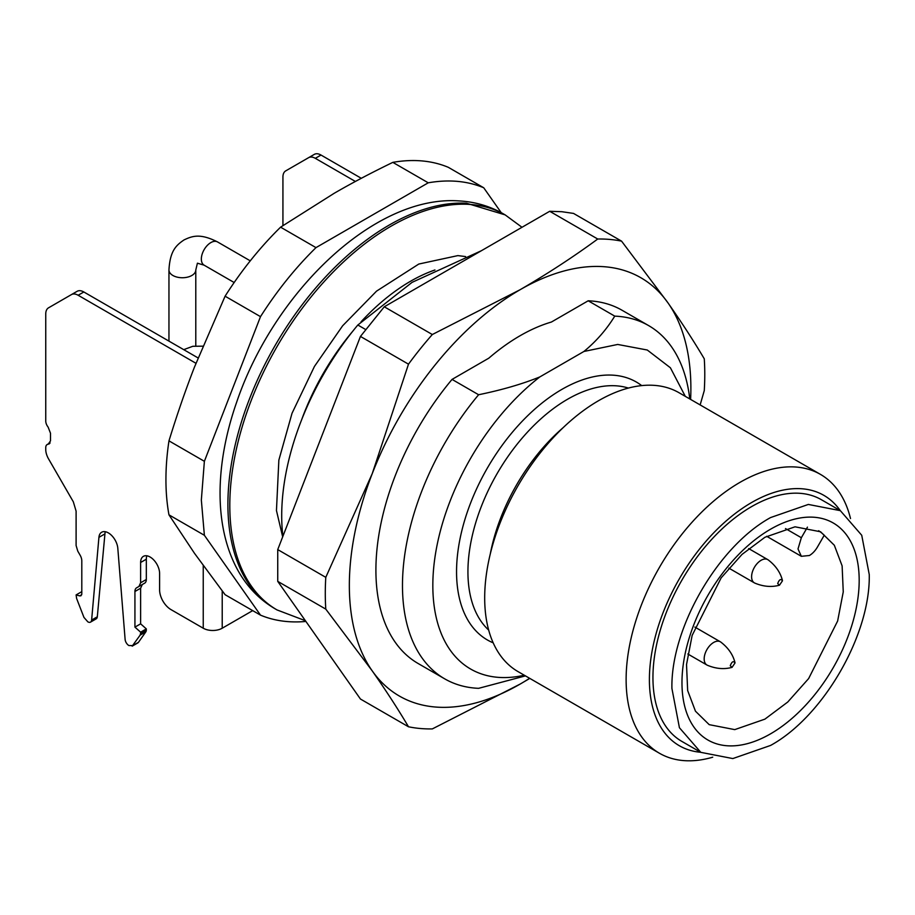 <?xml version="1.0" encoding="UTF-8"?>
<svg xmlns="http://www.w3.org/2000/svg" width="915" height="915" viewBox="0 0 915 915"><rect width="100%" height="100%" fill="white"/><g stroke="black" fill="none" stroke-linecap="round" stroke-linejoin="round"><path stroke-width="1.37" d="M194.483 553.301L225.09 594.693L260.5 615.132L204.377 535.286L168.966 514.848L194.483 553.301M305.907 621.445A241.503 139.435 -60 0 1 260.5 615.132M222.219 590.953L222.219 628.216L252.689 610.625M204.377 535.286L201.346 500.048L204.377 461.309L260.5 316.647C276.982 290.764 295.476 267.752 315.984 247.622L428.243 182.806C448.762 179.26 467.256 180.907 483.726 187.769L501.214 212.646M168.966 514.848A241.503 139.435 -60 0 1 165.935 479.597A241.503 139.435 120 0 1 168.966 440.858C177.133 414.346 185.631 389.756 194.483 367.064L225.09 296.197A241.503 139.435 120 0 1 280.585 227.172L334.169 193.305C351.749 183.103 371.307 172.798 392.832 162.367A241.503 139.435 120 0 1 448.316 167.319L483.726 187.769M355.386 181.456L315.32 158.329A13.416 7.743 60 0 0 308.618 157.666L314.314 154.372A13.416 7.743 60 0 1 321.016 155.047L361.299 178.299M198.075 357.937L83.837 291.976L78.141 295.259L195.959 363.289M222.219 628.216A13.416 7.743 180 0 1 203.244 628.216L170.979 609.596A16.104 9.299 -120 0 1 159.599 589.878L159.599 573.442A13.416 7.743 -120 0 0 150.106 557.018A13.416 7.743 -120 0 0 143.403 556.343A13.416 7.743 -120 0 0 140.624 562.485L140.624 582.775L138.954 586.458L136.598 587.819A8.052 4.644 -120 0 0 134.928 591.502L134.928 627.13L140.624 632.174L140.624 633.271L140.109 635.17L132.172 646.162L137.868 642.879A5.364 3.1 60 0 0 138.474 642.319L132.778 645.601L128.889 645.544A5.364 3.1 -120 0 1 125.115 639.402L117.806 548.257A13.416 7.743 -120 0 0 108.37 532.907A13.416 7.743 -120 0 0 101.656 532.244A13.416 7.743 -120 0 0 98.923 537.357L91.626 620.073L97.31 616.79A5.364 3.1 60 0 1 96.224 618.826L90.528 622.12A5.364 3.1 -120 0 0 91.626 620.073M204.377 461.309L168.966 440.858M260.5 316.647L225.09 296.197M428.243 182.806L392.832 162.367M315.984 247.622L280.585 227.172M282.929 225.559L282.929 177.03A13.416 7.743 -120 0 1 285.709 170.888L308.618 157.666M78.141 295.259A13.416 7.743 60 0 0 71.439 294.596L77.123 291.313A13.416 7.743 60 0 1 83.837 291.976M140.624 562.485L146.32 559.202A13.416 7.743 60 0 1 146.88 555.805M146.32 559.202L146.32 579.481A8.052 4.644 60 0 1 144.65 583.175L138.954 586.458M142.294 584.536L136.598 587.819L142.294 584.536L140.624 588.219L140.624 623.836L146.32 628.891L146.32 629.977A5.364 3.1 60 0 1 145.805 631.876L138.474 642.319M105.134 531.707L97.31 616.79M71.439 294.596L48.529 307.829A13.416 7.743 -120 0 0 45.75 313.971L45.75 420.991A6.714 3.877 -120 0 0 48.118 427.111L50.497 433.218L50.497 440.893L48.118 444.267A6.714 3.877 -120 0 0 47.134 444.564A6.714 3.877 -120 0 0 45.75 447.641L45.75 449.494A13.416 7.743 -120 0 0 48.529 458.85L73.326 501.809L76.105 511.153L76.105 545.523L77.775 551.139L80.131 555.222A8.052 4.644 -120 0 1 81.801 560.826L81.801 593.927L80.966 595.768L79.697 595.882L81.71 594.727M49.101 443.958L49.856 443.26M90.528 622.12A5.364 3.1 -120 0 1 87.84 621.845L83.951 617.408L76.62 598.501L76.105 594.922L79.697 595.882M140.624 623.836L134.928 627.13M146.32 628.891L140.624 632.174M81.801 591.639L76.105 594.922M481.427 250.699L412.093 282.346L357.834 325.008A203.942 117.749 120 0 0 281.706 515.763A203.942 117.749 120 0 0 282.884 536.35M365.634 329.514L357.834 325.008M525.45 675.888L478.614 688.332A203.942 117.749 -60 0 1 444.713 678.85A203.942 117.749 -60 0 1 402.474 585.497A203.942 117.749 -60 0 1 478.614 394.742L452.044 379.405L488.827 358.165A185.162 106.895 -60 0 1 551.413 322.034L588.185 300.795L614.754 316.132A203.942 117.749 -60 0 1 648.655 325.614A203.942 117.749 -60 0 1 689.773 398.94M478.614 394.742C501.992 389.939 522.396 384.003 539.816 376.934L583.907 351.474C596.168 341.421 606.451 329.64 614.754 316.132M529.808 678.404L520.12 684.088L432.326 728.912A268.347 154.932 -60 0 1 420.157 728.489A268.347 154.932 -60 0 1 408.49 726.773L360.453 699.037L277.737 581.368L277.737 549.595L360.453 336.434L384.277 306.788L549.698 211.285L561.856 211.708L573.522 213.412L621.571 241.148L668.007 302.922A241.503 139.435 120 0 0 605.501 266.825A241.503 139.435 120 0 0 520.12 289.712A241.503 139.435 120 0 0 372.222 473.684A241.503 139.435 120 0 0 372.222 670.878A241.503 139.435 120 0 0 434.728 706.963A241.503 139.435 120 0 0 520.12 684.088A241.503 139.435 120 0 0 529.625 678.301M690.619 399.432A241.503 139.435 120 0 0 668.007 302.922C681.755 322.549 693.845 341.181 704.275 358.817A268.347 154.932 -60 0 1 704.275 390.591L700.147 404.922M452.044 379.405A203.942 117.749 120 0 0 375.905 570.159A203.942 117.749 120 0 0 418.144 663.512L444.713 678.85M648.655 325.614L622.086 310.276A203.942 117.749 120 0 0 588.185 300.795M524.295 675.224A182.474 105.351 -60 0 1 432.829 585.497A182.474 105.351 -60 0 1 539.816 376.934M685.301 396.355L670.398 367.773L647.282 350.022L617.705 344.452L583.907 351.474M408.49 726.773C398.059 709.136 385.97 690.505 372.222 670.878L325.786 609.115L277.737 581.368M325.786 609.115A268.347 154.932 -60 0 1 325.786 577.342L277.737 549.595M325.786 577.342L372.222 473.684L408.49 364.17L360.453 336.434M408.49 364.17A268.347 154.932 -60 0 1 432.326 334.524L384.277 306.788M432.326 334.524L520.12 289.712C547.696 273.677 573.568 256.783 597.735 239.021L549.698 211.285M597.735 239.021A268.347 154.932 -60 0 1 609.905 239.444A268.347 154.932 -60 0 1 621.571 241.148M820.469 474.393L679.044 392.741A161.006 92.953 120 0 0 554.97 435.872A161.006 92.953 120 0 0 484.687 597.907A161.006 92.953 120 0 0 518.039 671.61L659.463 753.262A161.006 92.953 -60 0 1 626.123 679.559A161.006 92.953 -60 0 1 696.395 517.524A161.006 92.953 -60 0 1 820.469 474.393A161.006 92.953 -60 0 1 850.504 518.553M712.728 757.197A161.006 92.953 -60 0 1 659.463 753.262M700.696 752.279A144.547 83.448 -60 0 1 649.398 679.559A144.547 83.448 -60 0 1 725.263 521.733A144.547 83.448 -60 0 1 840.233 510.593M840.347 510.662L821.373 499.704A139.537 80.566 120 0 0 751.604 506.613A139.537 80.566 120 0 0 652.944 677.512A139.537 80.566 120 0 0 681.835 741.39L700.81 752.347L679.422 727.734L671.919 688.469C670.558 628.376 717.863 546.438 770.579 517.57L808.345 504.44L840.347 510.662L861.736 535.275L869.25 574.54C870.611 634.633 823.306 716.571 770.579 745.439L732.824 758.569L700.81 752.347M732.057 667.355C724.177 669.528 715.953 668.831 707.387 665.251A13.416 7.743 -60 0 1 706.952 665.033A13.416 7.743 -60 0 1 704.173 658.892A13.416 7.743 -60 0 1 710.029 645.384A13.416 7.743 -60 0 1 720.368 641.792A13.416 7.743 -60 0 1 720.768 642.056C728.157 647.717 732.881 654.488 734.928 662.38L735.008 662.998C733.418 660.664 731.84 661.579 730.262 665.743L732.057 667.355L735.008 662.998M779.489 585.2C771.608 587.361 763.385 586.664 754.818 583.095A13.416 7.743 -60 0 1 754.383 582.866A13.416 7.743 -60 0 1 751.604 576.725A13.416 7.743 -60 0 1 757.46 563.228A13.416 7.743 -60 0 1 767.799 559.637A13.416 7.743 -60 0 1 768.211 559.9C775.6 565.55 780.323 572.321 782.371 580.213L782.439 580.842C780.861 578.497 779.283 579.412 777.693 583.576L779.489 585.2L782.439 580.842M766.667 536.293L801.346 556.309L809.398 555.508A16.104 9.299 120 0 0 817.45 547.01L824.243 535.241A111.367 64.29 -60 0 0 818.639 530.734M801.346 556.309L798.006 548.943L801.346 537.723L807.453 527.143M764.894 537.288L795.021 526.811L820.572 531.775L834.331 545.26L842.12 565.893L843.253 591.891L837.637 621.011L808.643 678.564L787.746 702.034L764.894 719.144L734.756 729.621L709.205 724.657L695.446 711.172L687.657 690.551L686.524 664.553L692.14 635.422L721.146 577.868L742.031 554.399L764.894 537.288M770.579 733.819A125.309 72.342 120 0 0 859.185 580.35A125.309 72.342 120 0 0 770.579 529.19A125.309 72.342 120 0 0 681.972 682.659A125.309 72.342 120 0 0 770.579 733.819M321.016 155.047L315.32 158.329M203.244 565.55L203.244 628.216M146.32 579.481L140.624 582.775M140.624 588.219L134.928 591.502M146.32 629.977L140.624 633.271M145.805 631.876L140.109 635.17M104.619 534.074L98.923 537.357M234.171 282.529L204.125 265.178A13.416 7.743 -60 0 1 201.346 259.036A13.416 7.743 -60 0 1 210.827 242.601A13.416 7.743 -60 0 1 217.541 241.937L250.275 260.844M217.541 241.937C200.294 233.222 192.459 235.887 183.995 239.947C176.252 245.243 170.018 250.699 168.955 269.994A13.416 7.743 -0 0 0 172.878 275.472A13.416 7.743 -0 0 0 191.853 275.472A13.416 7.743 -0 0 0 195.787 269.994L195.787 345.904M301.573 419.939A174.422 100.707 -60 0 1 352.858 331.116M361.036 321.828A174.422 100.707 -60 0 1 434.934 269.982M493.185 642.833A148.928 85.987 -60 0 1 456.551 571.795A148.928 85.987 -60 0 1 525.244 418.132A148.928 85.987 -60 0 1 641.701 385.604M488.679 630.08A140.876 81.332 -60 0 1 467.931 571.795A140.876 81.332 -60 0 1 523.609 436.432A140.876 81.332 -60 0 1 628.399 388.074M490.303 553.884A140.876 81.332 -60 0 1 563.217 427.591M305.404 620.725L277.039 609.939A228.087 131.691 -60 0 1 261.987 375.322A228.087 131.691 -60 0 1 468.411 204.331A228.087 131.691 -60 0 1 505.137 214.876L521.985 227.275M277.039 609.939L275.152 608.841A228.087 131.691 -60 0 1 260.089 374.224A228.087 131.691 -60 0 1 466.513 203.233L505.137 214.876M785.493 528.561L801.346 537.723M47.134 444.564L50.085 442.86M202.856 346.167L192.825 346.282L183.732 349.656M195.787 269.994L197.411 263.188L204.125 265.178M168.955 269.994L168.955 341.123M282.678 536.876L276.456 510.536L278.858 460.108L292.034 413.271L314.451 366.423L342.622 325.797L376.557 291.13L418.796 264.046L457.877 255.605L465.586 256.577M275.152 608.841C259.837 599.874 247.61 587.373 238.449 571.337C212.966 526.342 215.517 462.681 236.539 402.543C273.619 292.571 374.304 194.872 458.85 200.911C474.908 201.758 489.697 206.047 503.239 213.778M720.368 641.792L694.862 627.072M706.952 665.033L687.828 653.996M767.799 559.637L748.687 548.588M754.383 582.866L728.878 568.146"/></g></svg>
